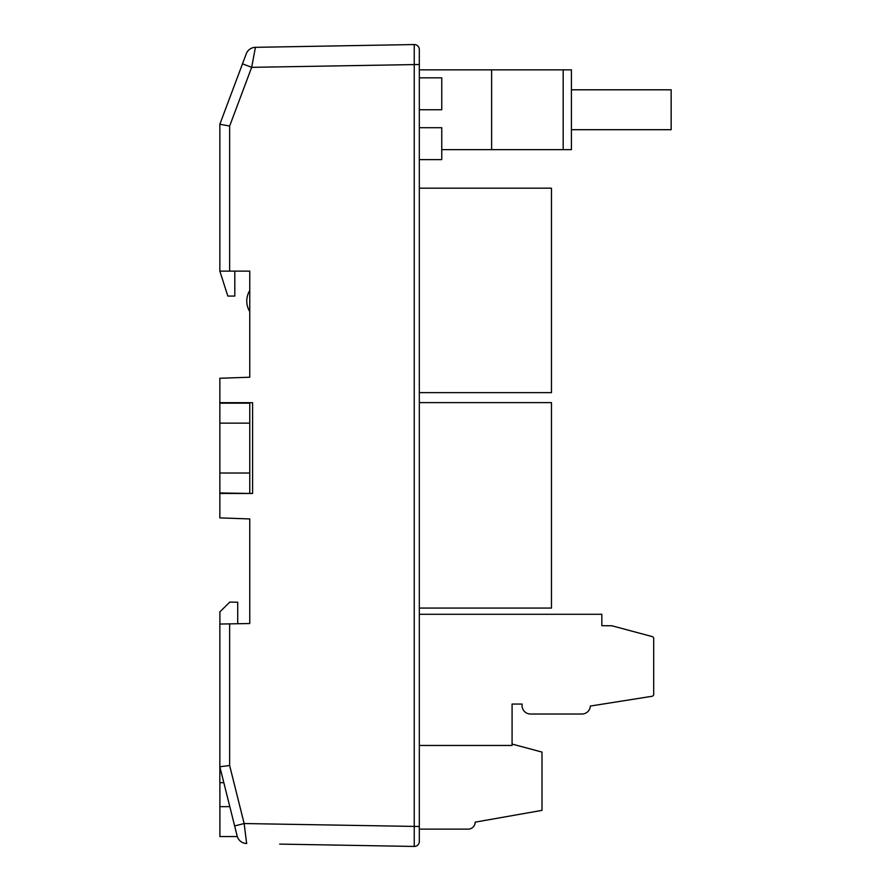 <?xml version="1.0" encoding="UTF-8"?>
<svg xmlns="http://www.w3.org/2000/svg" width="891" height="891" viewBox="0 0 891 891"><rect width="100%" height="100%" fill="white"/><g stroke="black" fill="none" stroke-linecap="round" stroke-linejoin="round"><path stroke-width="1.34" d="M279.685 844.1L414.248 846.45L414.248 44.55L255.427 47.323L251.663 67.337L242.497 63.829L246.261 53.794L219.843 124.25L242.497 63.829M223.83 782.71L219.843 782.71L219.843 766.75L234.645 825.957L244.145 823.54L246.651 843.521A9.979 9.979 0 0 1 237.151 835.97L219.843 766.75L219.843 624.045L249.758 623.522L249.758 518.941L219.843 517.894L219.843 493.458L252.599 493.458L252.599 402.699L219.843 402.699L219.843 423.136L249.758 423.136L249.758 403.189L219.843 403.189M249.758 423.136L249.758 473.01L219.843 473.01L219.843 492.957L249.758 493.458M219.843 402.699L219.843 378.263L249.758 377.216L249.758 271.131L219.843 271.131L219.843 124.25L229.644 126.065L229.644 271.131M419.316 49.54A4.99 4.99 0 0 0 414.248 44.55A4.99 4.99 0 0 1 419.316 49.54L419.316 841.46A4.99 4.99 0 0 1 414.248 846.45A4.99 4.99 0 0 0 419.316 841.46M219.843 271.131L227.818 296.068L234.801 296.068L234.801 271.131M249.758 311.56A19.947 19.947 0 0 1 249.758 290.544M255.427 47.323A9.979 9.979 0 0 0 246.261 53.794A9.979 9.979 0 0 1 255.427 47.323M219.843 766.75L229.644 765.525L244.145 823.54L419.316 826.503M237.719 623.733L237.719 602.216L229.811 602.082L219.888 611.839L219.888 624.045M219.888 782.71L219.888 836.56L237.318 836.56M419.316 614.289L601.837 614.289L601.837 625.694L611.816 625.76L652.223 636.586A1.994 1.994 0 0 1 653.704 638.513L653.704 694.312A1.994 1.994 0 0 1 652.023 696.283L590.365 706.051A8.476 8.476 0 0 1 581.912 714.025L530.524 714.025A8.476 8.476 0 0 1 522.048 705.549L522.048 704.057L512.08 704.057L512.08 745.455L419.316 745.455M512.08 744.063L541.995 752.082L541.995 810.365L475.17 822.148A6.983 6.983 0 0 1 468.187 829.12L419.316 829.12M419.316 392.641L551.473 392.641L551.473 188.179L419.316 188.179M419.316 608.074L551.473 608.074L551.473 402.609L419.316 402.609M441.758 149.643L571.421 149.643L571.421 69.854L563.179 69.854L563.179 149.643M419.316 69.854L491.632 69.854L491.632 149.643M491.632 69.854L563.179 69.854M571.421 129.696L671.157 129.696L671.157 89.802L571.421 89.802M419.316 159.623L441.758 159.623L441.758 127.703L419.316 127.703M419.316 109.749L441.758 109.749L441.758 77.829L419.316 77.829M219.843 473.01L219.843 423.136M249.758 492.957L249.758 473.01M419.316 64.497L251.663 67.337L229.644 126.065M229.644 623.878L229.644 765.525M237.151 835.97A9.979 9.979 0 0 0 246.651 843.521M219.888 806.645L229.811 806.645"/></g></svg>
